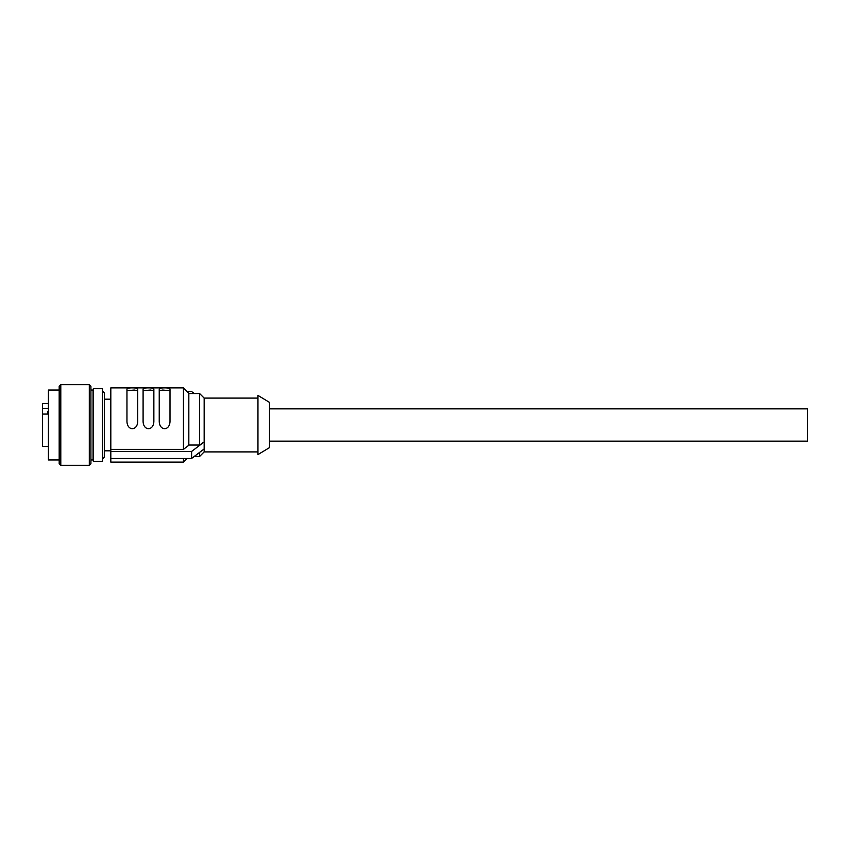 <?xml version="1.0" encoding="UTF-8"?>
<svg xmlns="http://www.w3.org/2000/svg" width="850" height="850" viewBox="0 0 850 850"><rect width="100%" height="100%" fill="white"/><g stroke="black" fill="none" stroke-linecap="round" stroke-linejoin="round"><path stroke-width="1.27" d="M153.861 421.653C153.404 431.035 143.554 431.035 143.097 421.653L143.097 388.981C143.554 387.462 153.404 387.462 153.861 388.981L153.861 421.653M153.861 390.724L150.386 390.033L143.097 390.724M183.451 449.384L110.819 449.384L110.819 387.876L183.451 387.876L183.451 449.384L188.827 445.251L188.827 393.263L183.451 387.876M137.721 421.653C137.264 431.035 127.415 431.035 126.958 421.653L126.958 388.981C127.415 387.462 137.264 387.462 137.721 388.981L137.721 421.653M170 421.653C169.543 431.035 159.694 431.035 159.237 421.653L159.237 388.981C159.768 387.462 169.469 387.462 170 388.981L170 421.653M110.819 449.384L110.819 462.124L183.451 462.124L183.451 458.447M194.225 456.471L199.591 456.471L204.159 451.902L204.159 448.928L191.611 458.447L110.819 458.447M204.159 448.928L204.159 441.926L191.611 451.446L191.611 458.447M199.591 456.471L199.591 452.402M199.591 445.039L204.159 441.926L204.159 398.098L199.591 393.529L199.591 445.039L188.827 445.039M194.225 393.529L191.611 391.553L187.117 391.553M110.819 451.446L191.611 451.446M257.954 447.461L257.954 454.591L269.524 447.599L269.524 402.401L257.954 395.409L257.954 447.461M269.524 408.861L807.5 408.861L807.5 441.139L269.524 441.139M93.341 388.684L93.341 461.316L102.489 461.316L102.489 388.684L93.341 388.684M102.754 391.372L104.369 392.987L104.369 457.013L102.754 458.628L102.489 391.372M90.918 390.033L93.064 390.033L93.064 459.967L90.918 459.967M89.303 465.343L90.918 463.739L90.918 386.261L89.303 384.657L60.796 384.657L60.796 465.343L89.303 465.343L89.303 384.657M60.796 384.657L59.181 386.261L59.181 463.739L60.796 465.343M59.181 390.033L48.418 390.033L48.418 459.967L59.181 459.967M48.418 403.484L42.5 403.484L42.5 414.067L48.418 414.067M42.5 414.067L42.5 446.516L48.418 446.516M48.418 408.351L42.5 408.351M47.876 414.067L47.876 411.283L48.418 411.283M48.418 411.921L47.876 411.921M137.721 390.724L134.247 390.033L126.958 390.724M159.237 390.724L162.722 390.033L170 390.724M110.819 450.681L110.819 399.319M204.159 451.902L257.954 451.902M188.827 393.529L199.591 393.529M187.117 458.447L183.451 462.124M204.159 398.098L257.954 398.098M110.287 399.181L104.369 399.181M110.287 450.819L104.369 450.819"/></g></svg>
